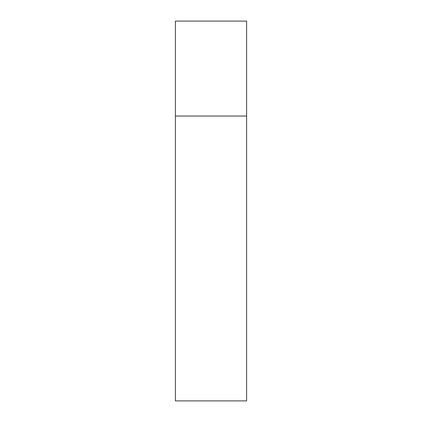 <?xml version="1.0" encoding="UTF-8"?>
<svg xmlns="http://www.w3.org/2000/svg" width="422" height="422" viewBox="0 0 422 422"><rect width="100%" height="100%" fill="white"/><g stroke="black" fill="none" stroke-linecap="round" stroke-linejoin="round"><path stroke-width="0.63" d="M175.394 116.05L246.606 116.05L246.606 21.1L175.394 21.1L175.394 400.9L246.606 400.9L246.606 116.05L175.394 116.05"/></g></svg>
